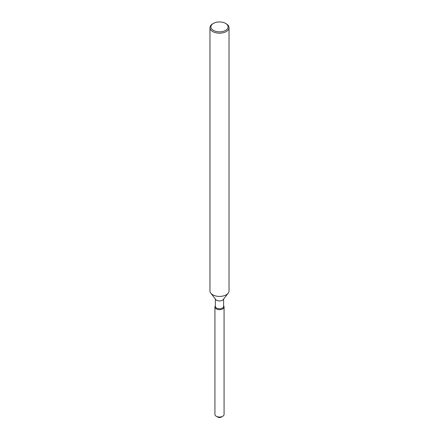 <?xml version="1.0" encoding="UTF-8"?>
<svg xmlns="http://www.w3.org/2000/svg" width="439" height="439" viewBox="0 0 439 439"><rect width="100%" height="100%" fill="white"/><g stroke="black" fill="none" stroke-linecap="round" stroke-linejoin="round"><path stroke-width="0.66" d="M224.077 307.026A4.577 2.639 180 0 1 222.732 308.891A4.577 2.639 180 0 0 223.676 305.945L223.676 305.945A4.577 2.639 180 0 1 224.077 307.026L224.077 414.405A4.577 2.639 180 0 1 222.732 416.271L221.388 417.05A2.667 1.542 180 0 1 217.124 416.66M223.616 299.08L223.616 306.378A4.116 2.376 180 0 1 222.408 308.057A4.116 2.376 180 0 1 217.925 308.573A4.116 2.376 180 0 1 215.384 306.378L215.384 299.08M222.732 308.891A4.577 2.639 180 0 1 216.904 309.199A4.577 2.639 180 0 1 215.324 305.945A4.577 2.639 180 0 0 214.923 307.026A4.577 2.639 180 0 0 217.749 309.462A4.577 2.639 180 0 0 222.732 308.891M225.564 23.399L226.239 23.788A9.532 5.504 180 0 1 229.032 27.679L229.032 290.92A9.532 5.504 180 0 1 228.198 293.164L223.259 299.541A4.116 2.376 180 0 1 222.408 300.254A4.116 2.376 180 0 1 215.741 299.541L210.802 293.164A9.532 5.504 180 0 1 209.968 290.92L209.968 27.679A9.532 5.504 180 0 1 212.761 23.788L213.436 23.399A8.577 4.95 180 0 1 225.564 23.399A8.577 4.95 180 0 1 225.564 30.401A8.577 4.95 180 0 1 213.436 30.401A8.577 4.95 180 0 1 213.436 23.399L212.761 23.788M228.198 293.164A9.532 5.504 180 0 1 226.239 294.805A9.532 5.504 180 0 1 210.802 293.164M229.032 27.679A9.532 5.504 180 0 1 226.239 31.57A9.532 5.504 180 0 1 215.851 32.766A9.532 5.504 180 0 1 209.968 27.679M216.268 416.271L217.612 417.05A2.667 1.542 180 0 0 221.388 417.05L222.732 416.271A4.577 2.639 180 0 1 216.268 416.271A4.577 2.639 180 0 1 214.923 414.405L214.923 307.026"/></g></svg>
